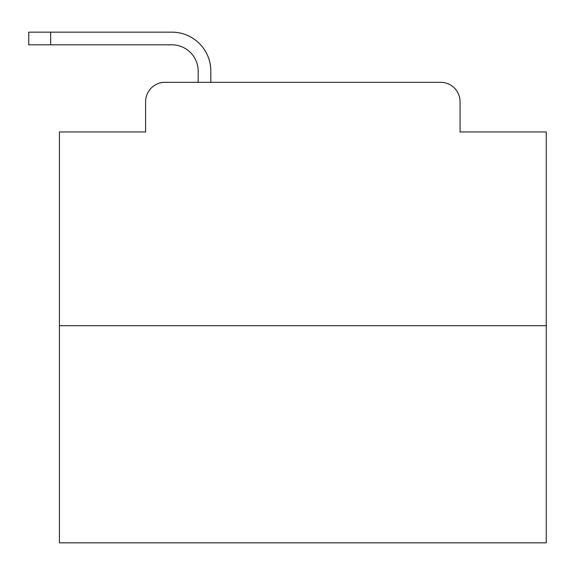 <?xml version="1.0" encoding="UTF-8"?>
<svg xmlns="http://www.w3.org/2000/svg" width="575" height="575" viewBox="0 0 575 575"><rect width="100%" height="100%" fill="white"/><g stroke="black" fill="none" stroke-linecap="round" stroke-linejoin="round"><path stroke-width="0.86" d="M145.59 101.775L145.59 131.955L145.59 101.775A19.471 19.471 0 0 1 165.061 82.304L198.167 82.304L198.167 71.106A26.292 26.292 0 0 0 171.875 44.814L28.75 44.814L28.75 32.157L171.875 32.157A38.949 38.949 0 0 1 210.824 71.106L210.824 82.304L226.888 82.304M546.25 325.716L59.419 325.716L59.419 542.843L546.25 542.843L546.25 131.955L460.079 131.955L460.079 101.775A19.471 19.471 0 0 0 440.608 82.304L165.061 82.304M59.419 325.716L59.419 131.955L145.59 131.955M378.781 82.304L440.608 82.304M460.079 131.955L460.079 101.775M198.167 71.106A26.292 26.292 0 0 0 171.875 44.814A26.292 26.292 0 0 1 198.167 71.106A26.292 26.292 0 0 0 171.875 44.814A26.292 26.292 0 0 1 198.167 71.106A26.292 26.292 0 0 0 171.875 44.814A26.292 26.292 0 0 1 198.167 71.106A26.292 26.292 0 0 0 171.875 44.814A26.292 26.292 0 0 1 198.167 71.106A26.292 26.292 0 0 0 171.875 44.814A26.292 26.292 0 0 1 198.167 71.106A26.292 26.292 0 0 0 171.875 44.814A26.292 26.292 0 0 1 198.167 71.106A26.292 26.292 0 0 0 171.875 44.814A26.292 26.292 0 0 1 198.167 71.106A26.292 26.292 0 0 0 171.875 44.814A26.292 26.292 0 0 1 198.167 71.106A26.292 26.292 0 0 0 171.875 44.814A26.292 26.292 0 0 1 198.167 71.106A26.292 26.292 0 0 0 171.875 44.814A26.292 26.292 0 0 1 198.167 71.106A26.292 26.292 0 0 0 171.875 44.814A26.292 26.292 0 0 1 198.167 71.106A26.292 26.292 0 0 0 171.875 44.814A26.292 26.292 0 0 1 198.167 71.106A26.292 26.292 0 0 0 171.875 44.814A26.292 26.292 0 0 1 198.167 71.106A26.292 26.292 0 0 0 171.875 44.814A26.292 26.292 0 0 1 198.167 71.106A26.292 26.292 0 0 0 171.875 44.814A26.292 26.292 0 0 1 198.167 71.106A26.292 26.292 0 0 0 171.875 44.814A26.292 26.292 0 0 1 198.167 71.106A26.292 26.292 0 0 0 171.875 44.814A26.292 26.292 0 0 1 198.167 71.106A26.292 26.292 0 0 0 171.875 44.814A26.292 26.292 0 0 1 198.167 71.106A26.292 26.292 0 0 0 171.875 44.814A26.292 26.292 0 0 1 198.167 71.106A26.292 26.292 0 0 0 171.875 44.814A26.292 26.292 0 0 1 198.167 71.106A26.292 26.292 0 0 0 171.875 44.814A26.292 26.292 0 0 1 198.167 71.106M50.658 32.157L171.875 32.157L50.658 32.157L171.875 32.157L50.658 32.157L171.875 32.157L50.658 32.157L171.875 32.157L50.658 32.157L171.875 32.157L50.658 32.157L171.875 32.157L50.658 32.157L171.875 32.157L50.658 32.157L171.875 32.157L50.658 32.157L171.875 32.157L50.658 32.157L171.875 32.157L50.658 32.157L171.875 32.157L50.658 32.157L171.875 32.157L50.658 32.157L171.875 32.157L50.658 32.157L171.875 32.157L50.658 32.157L171.875 32.157L50.658 32.157L171.875 32.157L50.658 32.157L171.875 32.157L50.658 32.157L171.875 32.157L50.658 32.157L171.875 32.157L50.658 32.157L171.875 32.157L50.658 32.157L171.875 32.157L50.658 32.157L50.658 44.814"/></g></svg>
